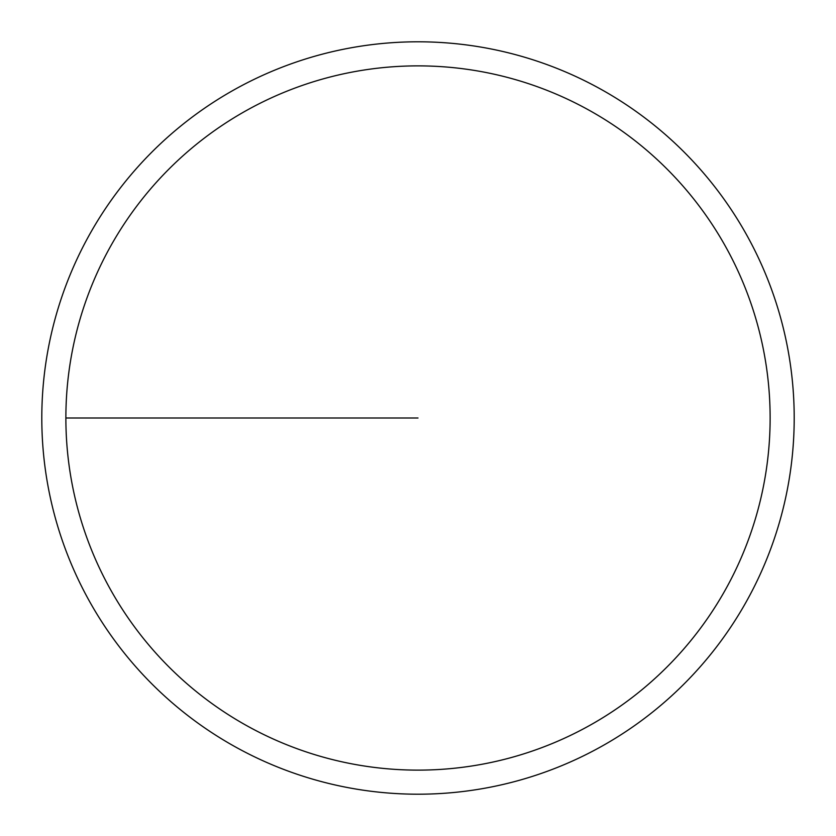 <?xml version="1.0" encoding="UTF-8"?>
<svg xmlns="http://www.w3.org/2000/svg" width="836" height="836" viewBox="0 0 836 836"><rect width="100%" height="100%" fill="white"/><g stroke="black" fill="none" stroke-linecap="round" stroke-linejoin="round"><path stroke-width="1.25" d="M65.877 418A352.123 352.123 0 0 1 594.062 113.048A352.123 352.123 0 0 1 594.062 722.952A352.123 352.123 0 0 1 65.877 418L418 418M41.8 418A376.2 376.2 0 0 1 606.1 92.2A376.2 376.2 0 0 1 606.1 743.8A376.2 376.2 0 0 1 41.8 418"/></g></svg>
